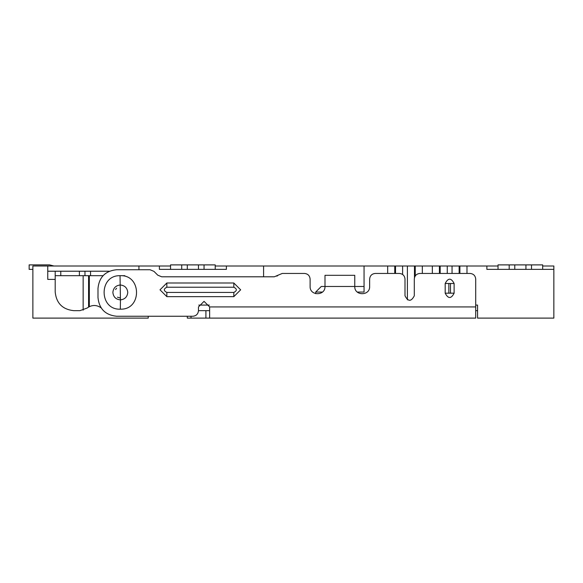 <?xml version="1.0" encoding="UTF-8"?>
<svg xmlns="http://www.w3.org/2000/svg" width="583" height="583" viewBox="0 0 583 583"><rect width="100%" height="100%" fill="white"/><g stroke="black" fill="none" stroke-linecap="round" stroke-linejoin="round"><path stroke-width="0.87" d="M112.876 292.433C113.372 296.98 115.9 299.458 120.455 299.873C124.871 299.341 127.313 296.856 127.764 292.433C127.313 296.856 124.871 299.341 120.455 299.873L120.324 309.179C98.921 310.105 98.607 275.132 120.025 275.686L120.193 284.992C115.769 285.524 113.335 288.002 112.876 292.433L112.876 292.433C113.335 288.002 115.769 285.524 120.193 284.992C124.747 285.4 127.269 287.885 127.764 292.433M120.404 298.015L120.236 286.843L120.404 298.015M419.884 273.449C416.517 273.806 414.659 275.664 414.302 279.031C414.659 275.664 416.517 273.806 419.884 273.449L470.124 273.449C473.491 273.806 475.349 275.664 475.706 279.031C475.349 275.664 473.491 273.806 470.124 273.449M414.302 295.778C411.204 301.775 408.1 301.775 404.996 295.778C408.1 301.775 411.204 301.775 414.302 295.778L414.302 279.031M404.996 279.031C404.646 275.664 402.78 273.806 399.421 273.449C402.78 273.806 404.646 275.664 404.996 279.031L404.996 295.778M375.226 273.449C371.859 273.806 370.001 275.664 369.644 279.031C370.001 275.664 371.859 273.806 375.226 273.449L399.421 273.449M369.644 286.479C370.052 296.077 354.355 296.077 354.763 286.479C354.355 296.077 370.052 296.077 369.644 286.479L369.644 279.031M324.993 286.479C325.401 296.077 309.697 296.077 310.105 286.479C309.697 296.077 325.401 296.077 324.993 286.479L324.993 275.314L354.763 275.314L354.763 286.479L321.269 286.479L315.687 292.061L315.687 293.679M310.105 279.031C309.748 275.664 307.89 273.806 304.523 273.449C307.89 273.806 309.748 275.664 310.105 279.031L310.105 286.479M282.274 273.449L278.331 275.089L282.274 273.449L304.523 273.449M276.903 276.16L278.324 275.089L274.301 276.801L161.71 276.801L157.76 275.169L153.956 271.365L150.013 269.732L116.6 269.732C105.377 270.913 99.176 277.114 97.995 288.337C99.176 277.114 105.377 270.913 116.6 269.732M97.995 297.643C99.176 308.859 105.377 315.06 116.6 316.248C105.377 315.06 99.176 308.859 97.995 297.643L97.995 288.337M192.886 316.248C196.252 315.891 198.111 314.033 198.468 310.666C198.111 314.033 196.252 315.891 192.886 316.248L116.6 316.248M209.632 310.666L198.468 310.666L198.468 306.942L204.05 301.36L209.632 306.942L204.05 301.36L198.468 306.942M475.706 306.942L475.706 318.107L209.632 318.107L209.632 306.942L475.706 306.942L475.706 279.031M454.121 283.498L454.121 293.176C451.14 298.933 448.167 298.933 445.186 293.176L445.186 283.498C448.167 277.741 451.14 277.741 454.121 283.498L445.186 283.498M166.84 296.66L160.004 289.824L166.84 282.995L233.819 282.995L240.655 289.824L233.819 296.66L166.84 296.66L166.84 292.433L233.819 292.433L233.819 296.66M120.411 275.679L119.938 275.686M120.229 309.179L120.703 309.172M209.632 318.107L187.303 318.107L187.303 316.248L148.228 316.248L148.228 318.107L32.874 318.107L32.874 266.008L138.929 266.008L138.929 269.732M266.38 318.107L266.759 318.107L266.38 318.107M279.024 318.107L279.403 318.107L279.024 318.107M475.706 305.084L477.564 305.084L477.564 318.107L553.85 318.107L553.85 266.008L542.686 266.008M498.028 266.008L466.983 266.008L466.983 273.449M459.892 266.008L466.983 266.008M459.9 273.449L459.9 266.008L459.134 266.008L459.9 266.008L459.134 266.008L459.134 273.449M452.051 273.449L452.051 266.008L459.142 266.008M452.051 266.008L447.256 266.008L447.256 273.449M440.172 273.449L440.172 266.008L447.256 266.008M440.172 266.008L439.414 266.008L439.414 273.449M432.331 273.449L432.331 266.008L439.414 266.008M432.331 266.008L422.325 266.008L422.325 273.449M415.242 275.934L415.242 266.008L414.477 266.008L422.325 266.008M407.393 299.844L407.393 266.008L414.484 266.008L414.477 277.639M407.393 266.008L395.522 266.008L402.605 266.008L402.605 274.447M395.522 273.449L395.522 266.008L394.757 266.008L394.757 273.449M387.673 273.449L387.673 266.008L394.764 266.008M387.673 266.008L215.214 266.008M170.557 266.008L138.929 266.008M395.522 266.008L402.605 266.008M415.242 266.008L414.477 266.008M198.788 305.084L209.312 305.084M553.85 269.361L525.939 269.361L525.939 264.893L498.028 264.893L498.028 269.361L486.871 269.361L486.871 266.008M542.686 269.361L542.686 264.893L525.939 264.893M514.774 264.893L514.774 269.361L525.939 269.361M514.774 269.361L498.028 269.361M531.521 269.361L531.521 264.893M509.192 264.893L509.192 269.361M477.564 310.666L475.706 310.666M75.294 318.107L73.808 318.107M87.107 308.057C91.881 304.647 96.661 304.647 101.442 308.057C96.661 304.647 91.881 304.647 87.107 308.057L79.937 310.666L73.808 310.666C62.585 309.478 56.383 303.277 55.196 292.061L55.196 279.403L47.755 279.403L47.755 266.008M263.589 276.801L263.589 266.008M226.379 266.008L226.379 269.361L215.214 269.361L215.214 264.893L187.303 264.893L187.303 269.361L198.468 269.361L198.468 264.893M187.303 264.893L170.557 264.893L170.557 269.361L159.392 269.361L159.392 266.008M124.806 275.686L120.295 275.686M47.755 271.219L60.778 271.219L60.778 275.686L55.196 275.686M109.305 271.219L90.554 271.219L90.554 275.686L60.778 275.686M79.39 275.686L79.39 271.219L90.554 271.219M79.39 271.219L60.778 271.219M55.196 271.219L55.196 279.403M102.958 275.686L90.554 275.686M84.972 275.686L84.972 271.219M215.214 269.361L204.05 269.361L204.05 264.893M204.05 269.361L198.468 269.361M187.303 269.361L170.557 269.361M181.721 264.893L181.721 269.361M364.062 266.008L364.062 292.061L357.284 292.061M364.062 286.479L354.763 286.479M322.472 292.061L315.687 292.061M29.15 264.893L49.621 264.893L53.942 266.008L49.621 264.893L53.942 266.008L49.621 264.893L29.15 264.893L49.621 264.893L29.15 264.893L49.621 264.893L29.15 264.893L29.15 269.361L32.874 269.361M448.837 283.498L448.837 293.176L450.477 293.176L450.477 283.498M120.455 299.873L120.419 298.015M120.222 286.843L120.193 284.992M120.025 275.686L120.324 275.686C141.727 274.753 142.033 309.726 120.615 309.172M205.908 318.107L205.908 310.666M191.027 316.248L191.027 318.107M83.15 310.192L83.15 275.686M88.587 275.686L88.587 307.015M89.323 306.614L89.323 275.686M120.324 298.015L117.402 297.192M115.551 289.532L116.622 288.25M454.121 293.176L450.477 293.176M448.837 293.176L445.186 293.176M166.84 282.995L166.84 287.222C163.48 288.957 163.48 290.691 166.84 292.433M233.819 292.433C237.179 290.691 237.179 288.957 233.819 287.222L166.84 287.222M233.819 287.222L233.819 282.995"/></g></svg>
